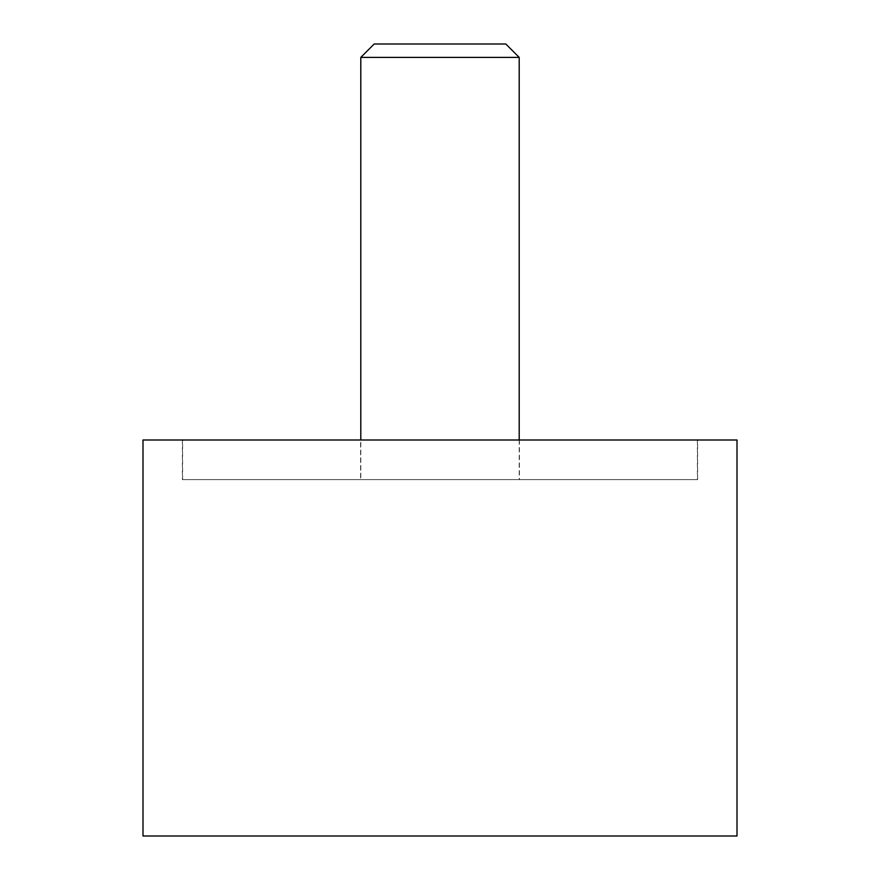 <?xml version="1.0" encoding="UTF-8"?>
<svg xmlns="http://www.w3.org/2000/svg" width="880" height="880" viewBox="0 0 880 880"><rect width="100%" height="100%" fill="white"/><g stroke="black" fill="none" stroke-linecap="round" stroke-linejoin="round"><path stroke-width="0.66" stroke-dasharray="4.4 3.3" d="M697.598 479.6L697.598 440L182.402 440L182.402 479.6L697.598 479.6L182.402 479.6M182.402 440L697.598 440M143 836L737 836M737 440L143 440M697.4 440L697.4 479.6L182.6 479.6L182.6 440L697.4 440L182.6 440M519.398 440L360.602 440L360.602 479.6L519.398 479.6L519.398 440L360.602 440M519.398 479.6L360.602 479.6M182.6 479.6L697.4 479.6M519.2 440L519.2 479.6L360.8 479.6L360.8 440M360.8 57.398L519.2 57.398M505.802 44L374.198 44M360.8 479.6L519.2 479.6"/><path stroke-width="1.32" d="M737 440L737 836L143 836L143 440L737 440M519.2 57.398L360.8 57.398L374.198 44L505.802 44L519.2 57.398L519.2 440M360.8 440L360.8 57.398"/></g></svg>

